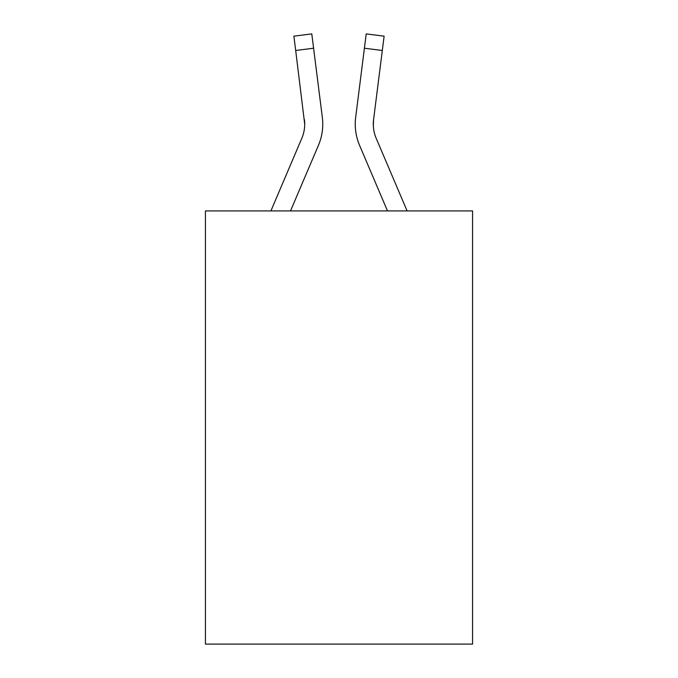 <?xml version="1.0" encoding="UTF-8"?>
<svg xmlns="http://www.w3.org/2000/svg" width="678" height="678" viewBox="0 0 678 678"><rect width="100%" height="100%" fill="white"/><g stroke="black" fill="none" stroke-linecap="round" stroke-linejoin="round"><path stroke-width="1.02" d="M472.566 210.926L472.566 644.1L205.434 644.1L205.434 210.926L472.566 210.926M290.506 210.926L318.431 145.355A54.147 54.147 0 0 0 322.33 117.353L313.592 48.223L295.684 50.486L293.879 36.163L311.787 33.9L313.592 48.223M270.895 210.926L301.82 138.287A36.095 36.095 0 0 0 304.71 124.21L295.684 50.486M322.694 126.778L322.753 124.566M322.058 115.192L322.33 117.353M387.494 210.926L359.569 145.355A54.147 54.147 0 0 1 355.67 117.353L366.213 33.9L384.121 36.163L382.316 50.486L364.408 48.223M407.105 210.926L376.18 138.287A36.095 36.095 0 0 1 373.578 119.616L373.332 125.905L373.578 119.616L373.332 125.905L373.578 119.616L373.332 125.905L373.578 119.616L373.332 125.905L373.578 119.616L373.332 125.905L373.578 119.616L373.332 125.905L373.578 119.616L373.332 125.905L373.578 119.616L373.332 125.905L373.578 119.616L373.332 125.905L373.578 119.616L373.332 125.905L373.578 119.616L382.316 50.486M376.18 138.287A36.095 36.095 0 0 1 373.29 124.21L373.29 124.21A36.095 36.095 0 0 0 376.18 138.287A36.095 36.095 0 0 1 373.29 124.21A36.095 36.095 0 0 0 376.18 138.287A36.095 36.095 0 0 1 373.29 124.21A36.095 36.095 0 0 0 376.18 138.287A36.095 36.095 0 0 1 373.29 124.21A36.095 36.095 0 0 0 376.18 138.287A36.095 36.095 0 0 1 373.29 124.21A36.095 36.095 0 0 0 376.18 138.287A36.095 36.095 0 0 1 373.29 124.21A36.095 36.095 0 0 0 376.18 138.287A36.095 36.095 0 0 1 373.29 124.21A36.095 36.095 0 0 0 376.18 138.287A36.095 36.095 0 0 1 373.29 124.21A36.095 36.095 0 0 0 376.18 138.287A36.095 36.095 0 0 1 373.29 124.21A36.095 36.095 0 0 0 376.18 138.287A36.095 36.095 0 0 1 373.29 124.21M301.82 138.287A36.095 36.095 0 0 0 304.71 124.21A36.095 36.095 0 0 1 301.82 138.287A36.095 36.095 0 0 0 304.71 124.21A36.095 36.095 0 0 1 301.82 138.287A36.095 36.095 0 0 0 304.71 124.21A36.095 36.095 0 0 1 301.82 138.287A36.095 36.095 0 0 0 304.71 124.21A36.095 36.095 0 0 1 301.82 138.287A36.095 36.095 0 0 0 304.71 124.21A36.095 36.095 0 0 1 301.82 138.287A36.095 36.095 0 0 0 304.71 124.21A36.095 36.095 0 0 1 301.82 138.287A36.095 36.095 0 0 0 304.422 119.616L304.71 124.21M355.306 126.786L355.247 124.116M355.67 117.353L355.942 115.192M293.879 36.163L311.787 33.9M366.213 33.9L384.121 36.163"/></g></svg>

